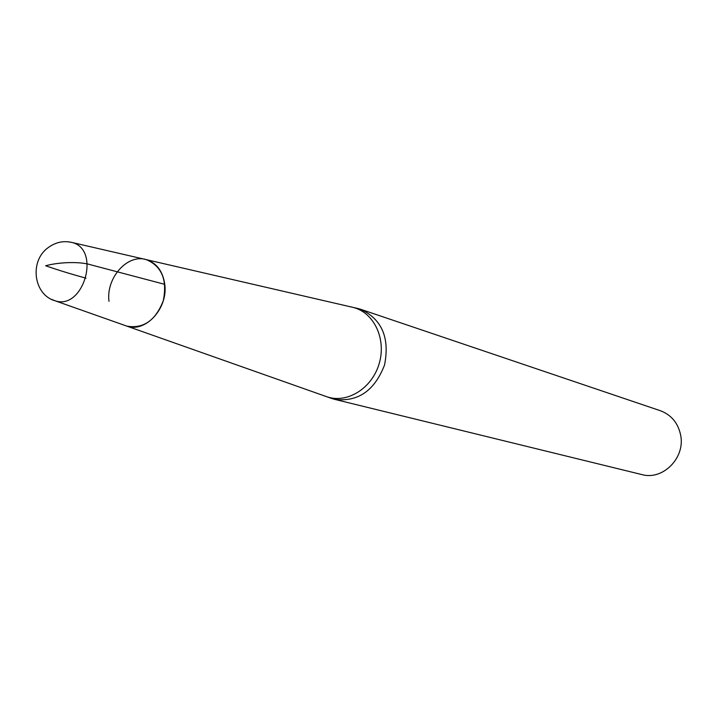 <?xml version="1.0" encoding="UTF-8"?>
<svg xmlns="http://www.w3.org/2000/svg" width="717" height="717" viewBox="0 0 717 717"><rect width="100%" height="100%" fill="white"/><g stroke="black" fill="none" stroke-linecap="round" stroke-linejoin="round"><path stroke-width="1.08" d="M109.002 301.328C105.829 277.972 127.536 253.513 146.358 259.653C156.718 263.076 162.858 271.313 164.776 284.353C168.217 308.185 145.668 332.903 126.999 326.172L125.125 325.518L126.999 326.172C143.543 328.888 155.643 320.391 163.297 300.665C167.428 279.908 161.782 266.24 146.358 259.653L144.431 259.204M356.026 308.077L360.687 309.296C381.964 319.298 389.905 337.886 384.527 365.061C374.48 390.873 357.801 402.291 334.489 399.315L329.901 397.836M334.489 399.315L641.787 474.564C662.759 480.641 685.443 457.894 680.657 435.183C678.103 423.03 671.336 414.883 660.366 410.724L360.687 309.296M86.022 278.169C71.44 274.199 57.978 270.058 45.655 265.756C60.156 261.813 80.779 261.58 90.781 264.815L164.776 284.353M353.768 307.602C374.238 312.953 386.463 339.293 379.203 363.51C372.329 387.825 347.888 403.51 327.732 397.03M68.348 241.817L71.817 242.436C101.438 249.131 83.441 310.945 54.859 300.701L51.597 299.356M358.832 308.731L71.817 242.436C63.32 240.518 55.397 242.283 48.057 247.723C29.164 261.185 33.636 294.723 54.859 300.701L332.616 398.795"/></g></svg>
